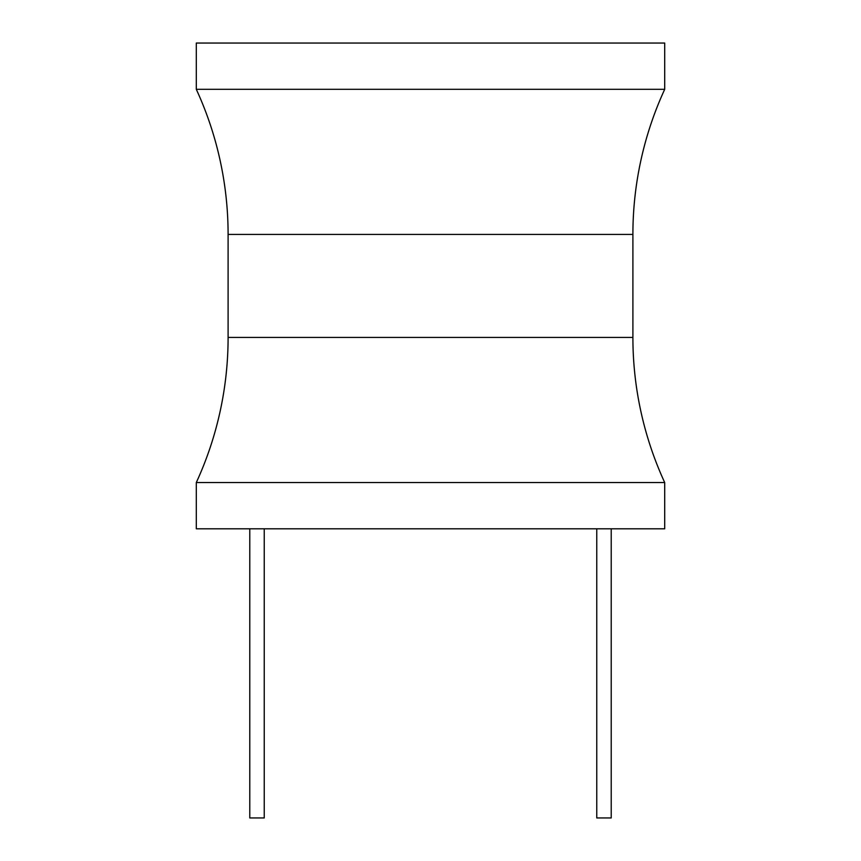 <?xml version="1.0" encoding="UTF-8"?>
<svg xmlns="http://www.w3.org/2000/svg" width="861" height="861" viewBox="0 0 861 861"><rect width="100%" height="100%" fill="white"/><g stroke="black" fill="none" stroke-linecap="round" stroke-linejoin="round"><path stroke-width="1.29" d="M664.703 482.547L664.703 528.805L196.297 528.805L196.297 482.547A346.972 346.972 0 0 0 228.1 337.426L228.1 234.429A346.972 346.972 0 0 0 196.297 89.318L664.703 89.318A346.972 346.972 0 0 0 632.9 234.429L632.9 337.426A346.972 346.972 0 0 0 664.703 482.547L196.297 482.547M664.703 89.318L664.703 43.05L196.297 43.05L196.297 89.318M596.759 528.805L596.759 817.95L611.213 817.95L611.213 528.805M264.241 528.805L264.241 817.95L249.787 817.95L249.787 528.805M228.1 234.429L632.9 234.429M632.9 337.426L228.1 337.426"/></g></svg>
